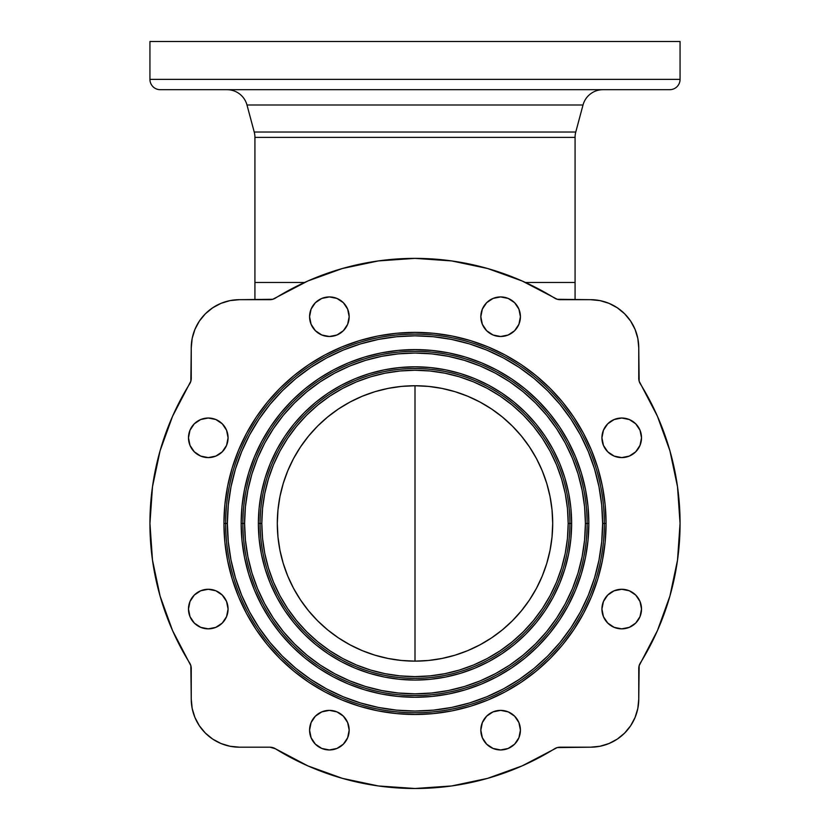 <?xml version="1.0" encoding="UTF-8"?>
<svg xmlns="http://www.w3.org/2000/svg" width="830" height="830" viewBox="0 0 830 830"><rect width="100%" height="100%" fill="white"/><g stroke="black" fill="none" stroke-linecap="round" stroke-linejoin="round"><path stroke-width="1.25" d="M415 661.137L415 385.743L428.498 386.407L441.861 388.388L454.975 391.667L467.695 396.221L479.906 402L491.495 408.941L502.358 416.992L512.369 426.07L521.437 436.082L529.488 446.934L536.439 458.523L542.218 470.745L546.763 483.465L550.051 496.568L552.033 509.942L552.697 523.44L552.033 536.927L550.051 550.3L546.763 563.404L542.218 576.134L536.439 588.346L529.488 599.934L521.437 610.787L512.369 620.799L502.358 629.877L491.495 637.928L479.906 644.869L467.695 650.647L454.975 655.202L441.861 658.481L428.498 660.473L415 661.137L401.502 660.473L388.139 658.481L375.025 655.202L362.305 650.647L350.094 644.869L338.505 637.928L327.643 629.877L317.631 620.799L308.563 610.787L300.512 599.934L293.561 588.346L287.782 576.134L283.238 563.404L279.949 550.3L277.967 536.927L277.303 523.44A137.697 137.697 0 0 1 415 385.743A137.697 137.697 0 0 1 552.697 523.44A137.697 137.697 0 0 1 415 661.137A137.697 137.697 0 0 1 277.303 523.44L277.967 509.942L279.949 496.568L283.238 483.465L287.782 470.745L293.561 458.523L300.512 446.934L308.563 436.082L317.631 426.07L327.643 416.992L338.505 408.941L350.094 402L362.305 396.221L375.025 391.667L388.139 388.388L401.502 386.407L415 385.743L415 661.137M304.579 282.47L254.924 282.47L304.579 282.47M569.909 523.44A154.909 154.909 0 0 0 415 368.53A154.909 154.909 0 0 0 260.091 523.44L258.369 523.44A156.631 156.631 0 0 1 415 366.808A156.631 156.631 0 0 1 571.631 523.44L568.187 523.44A153.187 153.187 0 0 1 415 676.626A153.187 153.187 0 0 1 261.813 523.44L260.091 523.44A154.909 154.909 0 0 0 415 678.338A154.909 154.909 0 0 0 569.909 523.44A154.909 154.909 0 0 0 415 368.53A154.909 154.909 0 0 0 260.091 523.44L261.813 523.44L262.55 538.452L264.76 553.32L268.412 567.907L273.475 582.058L279.897 595.65L287.626 608.546L296.59 620.612L306.685 631.755L317.817 641.849L329.894 650.803L342.79 658.532L356.381 664.965L370.533 670.028L385.11 673.68L399.987 675.879L415 676.626L430.013 675.879L444.89 673.68L459.467 670.028L473.619 664.965L487.21 658.532L500.106 650.803L512.183 641.849L523.315 631.755L533.41 620.612L542.374 608.546L550.103 595.65L556.525 582.058L561.588 567.907L565.24 553.32L567.45 538.452L568.187 523.44L567.45 508.417L565.24 493.549L561.588 478.972L556.525 464.81L550.103 451.219L542.374 438.333L533.41 426.257L523.315 415.114L512.183 405.019L500.106 396.066L487.21 388.336L473.619 381.914L459.467 376.841L444.89 373.189L430.013 370.989L415 370.253L399.987 370.989L385.11 373.189L370.533 376.841L356.381 381.914L342.79 388.336L329.894 396.066L317.817 405.019L306.685 415.114L296.59 426.257L287.626 438.333L279.897 451.219L273.475 464.81L268.412 478.972L264.76 493.549L262.55 508.417L261.813 523.44A153.187 153.187 0 0 1 415 370.253A153.187 153.187 0 0 1 568.187 523.44L571.631 523.44L570.874 538.784L568.623 553.994L564.888 568.903L559.711 583.376L553.133 597.268L545.237 610.455L536.076 622.801L525.753 634.193L514.361 644.516L502.015 653.667L488.839 661.572L474.936 668.14L460.463 673.317L445.554 677.052L430.355 679.314L415 680.061L399.645 679.314L384.446 677.052L369.537 673.317L355.064 668.14L341.161 661.572L327.985 653.667L315.639 644.516L304.247 634.193L293.924 622.801L284.763 610.455L276.867 597.268L270.29 583.376L265.112 568.903L261.377 553.994L259.126 538.784L258.369 523.44L259.126 508.085L261.377 492.875L265.112 477.966L270.29 463.493L276.867 449.601L284.763 436.414L293.924 424.068L304.247 412.686L315.639 402.363L327.985 393.202L341.161 385.296L355.064 378.729L369.537 373.552L384.446 369.817L399.645 367.565L415 366.808L430.355 367.565L445.554 369.817L460.463 373.552L474.936 378.729L488.839 385.296L502.015 393.202L514.361 402.363L525.753 412.686L536.076 424.068L545.237 436.414L553.133 449.601L559.711 463.493L564.888 477.966L568.623 492.875L570.874 508.085L571.631 523.44A156.631 156.631 0 0 1 415 680.061A156.631 156.631 0 0 1 258.369 523.44L260.091 523.44A154.909 154.909 0 0 0 415 678.338A154.909 154.909 0 0 0 569.909 523.44M587.121 523.44A172.121 172.121 0 0 0 415 351.318A172.121 172.121 0 0 0 242.879 523.44L241.157 523.44A173.844 173.844 0 0 1 415 349.596A173.844 173.844 0 0 1 588.843 523.44L585.399 523.44A170.399 170.399 0 0 1 415 693.839A170.399 170.399 0 0 1 244.601 523.44L242.879 523.44A172.121 172.121 0 0 0 415 695.55A172.121 172.121 0 0 0 587.121 523.44A172.121 172.121 0 0 0 415 351.318A172.121 172.121 0 0 0 242.879 523.44L244.601 523.44L245.421 540.133L247.88 556.681L251.936 572.897L257.57 588.646L264.718 603.763L273.319 618.101L283.279 631.537L294.515 643.924L306.903 655.161L320.328 665.121L334.677 673.711L349.793 680.859L365.532 686.493L381.759 690.56L398.296 693.009L415 693.839L431.704 693.009L448.242 690.56L464.468 686.493L480.207 680.859L495.323 673.711L509.672 665.121L523.097 655.161L535.485 643.924L546.721 631.537L556.681 618.101L565.282 603.763L572.43 588.646L578.064 572.897L582.121 556.681L584.579 540.133L585.399 523.44L584.579 506.736L582.121 490.188L578.064 473.971L572.43 458.222L565.282 443.106L556.681 428.768L546.721 415.332L535.485 402.944L523.097 391.719L509.672 381.759L495.323 373.158L480.207 366.009L464.468 360.376L448.242 356.309L431.704 353.86L415 353.041L398.296 353.86L381.759 356.309L365.532 360.376L349.793 366.009L334.677 373.158L320.328 381.759L306.903 391.719L294.515 402.944L283.279 415.332L273.319 428.768L264.718 443.106L257.57 458.222L251.936 473.971L247.88 490.188L245.421 506.736L244.601 523.44A170.399 170.399 0 0 1 415 353.041A170.399 170.399 0 0 1 585.399 523.44L588.843 523.44L588.003 540.475L585.503 557.345L581.353 573.904L575.605 589.964L568.311 605.381L559.545 620.02L549.377 633.715L537.923 646.363L525.286 657.817L511.581 667.984L496.952 676.751L481.525 684.045L465.464 689.792L448.916 693.932L432.036 696.443L415 697.273L397.964 696.443L381.084 693.932L364.536 689.792L348.476 684.045L333.048 676.751L318.419 667.984L304.714 657.817L292.077 646.363L280.623 633.715L270.456 620.02L261.689 605.381L254.395 589.964L248.647 573.904L244.497 557.345L241.997 540.475L241.157 523.44L241.997 506.393L244.497 489.524L248.647 472.976L254.395 456.905L261.689 441.487L270.456 426.859L280.623 413.153L292.077 400.517L304.714 389.052L318.419 378.895L333.048 370.118L348.476 362.824L364.536 357.076L381.084 352.937L397.964 350.436L415 349.596L432.036 350.436L448.916 352.937L465.464 357.076L481.525 362.824L496.952 370.118L511.581 378.895L525.286 389.052L537.923 400.517L549.377 413.153L559.545 426.859L568.311 441.487L575.605 456.905L581.353 472.976L585.503 489.524L588.003 506.393L588.843 523.44A173.844 173.844 0 0 1 415 697.273A173.844 173.844 0 0 1 241.157 523.44L242.879 523.44A172.121 172.121 0 0 0 415 695.55A172.121 172.121 0 0 0 587.121 523.44M604.333 523.44L602.611 523.44A187.611 187.611 0 0 1 415 711.051A187.611 187.611 0 0 1 227.389 523.44L225.667 523.44A189.333 189.333 0 0 0 415 712.763A189.333 189.333 0 0 0 604.333 523.44A189.333 189.333 0 0 0 415 334.106A189.333 189.333 0 0 0 225.667 523.44L223.944 523.44A191.056 191.056 0 0 1 415 332.384A191.056 191.056 0 0 1 606.056 523.44L604.333 523.44L606.056 523.44L605.132 542.166L602.383 560.707L597.828 578.894L591.51 596.552L583.49 613.495L573.852 629.576L562.688 644.64L550.093 658.532L536.201 671.117L521.147 682.291L505.065 691.929L488.113 699.949L470.465 706.257L452.277 710.822L433.727 713.572L415 714.485L396.273 713.572L377.723 710.822L359.535 706.257L341.887 699.949L324.935 691.929L308.853 682.291L293.799 671.117L279.907 658.532L267.312 644.64L256.148 629.576L246.51 613.495L238.49 596.552L232.172 578.894L227.617 560.707L224.868 542.166L223.944 523.44L224.868 504.713L227.617 486.162L232.172 467.975L238.49 450.327L246.51 433.374L256.148 417.293L267.312 402.228L279.907 388.336L293.799 375.751L308.853 364.577L324.935 354.939L341.887 346.93L359.535 340.611L377.723 336.057L396.273 333.307L415 332.384L433.727 333.307L452.277 336.057L470.465 340.611L488.113 346.93L505.065 354.939L521.147 364.577L536.201 375.751L550.093 388.336L562.688 402.228L573.852 417.293L583.49 433.374L591.51 450.327L597.828 467.975L602.383 486.162L605.132 504.713L606.056 523.44A191.056 191.056 0 0 1 415 714.485A191.056 191.056 0 0 1 223.944 523.44L225.667 523.44A189.333 189.333 0 0 0 415 712.763A189.333 189.333 0 0 0 604.333 523.44A189.333 189.333 0 0 0 415 334.106A189.333 189.333 0 0 0 225.667 523.44L227.389 523.44L228.292 541.824L230.999 560.032L235.471 577.898L241.675 595.235L249.54 611.876L259.012 627.667L269.978 642.451L282.335 656.094L295.978 668.461L310.773 679.428L326.564 688.89L343.205 696.764L360.542 702.968L378.397 707.44L396.615 710.138L415 711.051L433.385 710.138L451.603 707.44L469.458 702.968L486.795 696.764L503.437 688.89L519.227 679.428L534.022 668.461L547.665 656.094L560.022 642.451L570.988 627.667L580.461 611.876L588.325 595.235L594.529 577.898L599.001 560.032L601.709 541.824L602.611 523.44L601.709 505.045L599.001 486.837L594.529 468.971L588.325 451.645L580.461 434.993L570.988 419.202L560.022 404.418L547.665 390.774L534.022 378.407L519.227 367.441L503.437 357.979L486.795 350.104L469.458 343.9L451.603 339.429L433.385 336.731L415 335.828L396.615 336.731L378.397 339.429L360.542 343.9L343.205 350.104L326.564 357.979L310.773 367.441L295.978 378.407L282.335 390.774L269.978 404.418L259.012 419.202L249.54 434.993L241.675 451.645L235.471 468.971L230.999 486.837L228.292 505.045L227.389 523.44A187.611 187.611 0 0 1 415 335.828A187.611 187.611 0 0 1 602.611 523.44L604.333 523.44M309.58 730.161A19.796 19.796 0 0 1 329.375 710.366A19.796 19.796 0 0 1 349.171 730.161L347.656 737.735L343.371 744.157L336.949 748.442L329.375 749.957L321.801 748.442L315.379 744.157L311.084 737.735L309.58 730.161L311.084 722.588L315.379 716.166L321.801 711.87L329.375 710.366L336.949 711.87L343.371 716.166L347.656 722.588L349.171 730.161A19.796 19.796 0 0 1 329.375 749.957A19.796 19.796 0 0 1 309.58 730.161M188.483 609.064A19.796 19.796 0 0 1 208.278 589.269A19.796 19.796 0 0 1 228.074 609.064L226.559 616.638L222.274 623.06L215.852 627.345L208.278 628.86L200.704 627.345L194.282 623.06L189.987 616.638L188.483 609.064L189.987 601.491L194.282 595.068L200.704 590.773L208.278 589.269L215.852 590.773L222.274 595.068L226.559 601.491L228.074 609.064A19.796 19.796 0 0 1 208.278 628.86A19.796 19.796 0 0 1 188.483 609.064L188.867 612.924M188.483 437.804A19.796 19.796 0 0 1 208.278 418.019A19.796 19.796 0 0 1 228.074 437.804L226.559 445.378L222.274 451.8L215.852 456.095L208.278 457.6L200.704 456.095L194.282 451.8L189.987 445.378L188.483 437.804L189.987 430.231L194.282 423.808L200.704 419.524L208.278 418.019L215.852 419.524L222.274 423.808L226.559 430.231L228.074 437.804A19.796 19.796 0 0 1 208.278 457.6A19.796 19.796 0 0 1 188.483 437.804M309.58 316.707A19.796 19.796 0 0 1 329.375 296.922A19.796 19.796 0 0 1 349.171 316.707L347.656 324.291L343.371 330.714L336.949 334.998L329.375 336.503L321.801 334.998L315.379 330.714L311.084 324.291L309.58 316.707L311.084 309.134L315.379 302.711L321.801 298.427L329.375 296.922L336.949 298.427L343.371 302.711L347.656 309.134L349.171 316.707A19.796 19.796 0 0 1 329.375 336.503A19.796 19.796 0 0 1 309.58 316.707M480.829 316.707A19.796 19.796 0 0 1 500.625 296.922A19.796 19.796 0 0 1 520.42 316.707L518.916 324.291L514.621 330.714L508.199 334.998L500.625 336.503L493.051 334.998L486.629 330.714L482.344 324.291L480.829 316.707L482.344 309.134L486.629 302.711L493.051 298.427L500.625 296.922L508.199 298.427L514.621 302.711L518.916 309.134L520.42 316.707A19.796 19.796 0 0 1 500.625 336.503A19.796 19.796 0 0 1 480.829 316.707M601.926 437.804A19.796 19.796 0 0 1 621.722 418.019A19.796 19.796 0 0 1 641.517 437.804L640.013 445.378L635.718 451.8L629.296 456.095L621.722 457.6L614.148 456.095L607.726 451.8L603.441 445.378L601.926 437.804L603.441 430.231L607.726 423.808L614.148 419.524L621.722 418.019L629.296 419.524L635.718 423.808L640.013 430.231L641.517 437.804A19.796 19.796 0 0 1 621.722 457.6A19.796 19.796 0 0 1 601.926 437.804M601.926 609.064A19.796 19.796 0 0 1 621.722 589.269A19.796 19.796 0 0 1 641.517 609.064L640.013 616.638L635.718 623.06L629.296 627.345L621.722 628.86L614.148 627.345L607.726 623.06L603.441 616.638L601.926 609.064L603.441 601.491L607.726 595.068L614.148 590.773L621.722 589.269L629.296 590.773L635.718 595.068L640.013 601.491L641.517 609.064A19.796 19.796 0 0 1 621.722 628.86A19.796 19.796 0 0 1 601.926 609.064L602.31 612.924M480.829 730.161A19.796 19.796 0 0 1 500.625 710.366A19.796 19.796 0 0 1 520.42 730.161L518.916 737.735L514.621 744.157L508.199 748.442L500.625 749.957L493.051 748.442L486.629 744.157L482.344 737.735L480.829 730.161L482.344 722.588L486.629 716.166L493.051 711.87L500.625 710.366L508.199 711.87L514.621 716.166L518.916 722.588L520.42 730.161A19.796 19.796 0 0 1 500.625 749.957A19.796 19.796 0 0 1 480.829 730.161M160.263 89.692L669.737 89.692A10.323 10.323 0 0 0 680.061 79.369L149.94 79.369A10.323 10.323 0 0 0 160.263 89.692L669.737 89.692A10.323 10.323 0 0 0 680.061 79.369L680.061 41.5L149.94 41.5L149.94 79.369L680.061 79.369L680.061 41.5L149.94 41.5L149.94 79.369A10.323 10.323 0 0 0 160.263 89.692M254.229 132.032A20.657 20.657 0 0 1 254.924 137.375L254.924 282.47L254.924 137.375A20.657 20.657 0 0 0 254.229 132.032L575.771 132.032L583.013 105.005A20.657 20.657 0 0 1 602.964 89.692A20.657 20.657 0 0 0 583.013 105.005L246.987 105.005L254.229 132.032L246.987 105.005A20.657 20.657 0 0 0 227.036 89.692A20.657 20.657 0 0 1 246.987 105.005L583.013 105.005L575.771 132.032A20.657 20.657 0 0 0 575.076 137.375A20.657 20.657 0 0 1 575.771 132.032L254.229 132.032M415 788.5A265.06 265.06 0 0 1 275.373 748.743L307.857 765.883L342.406 778.364L378.356 785.958L415 788.5L451.645 785.958L487.594 778.364L522.143 765.883L557.241 747.581L590.566 747.187L599.966 746.263L609.002 743.524L617.333 739.074L624.637 733.077L630.634 725.773L635.085 717.442L637.834 708.395L638.758 698.995L639.152 665.681L657.443 630.572L669.935 596.023L677.519 560.084L680.061 523.44L677.519 486.785L669.935 450.846L657.443 416.297L639.152 381.188L638.758 347.874L637.834 338.474L635.085 329.427L630.634 321.096L624.637 313.792L617.333 307.806L609.002 303.344L599.966 300.605L590.566 299.682L557.241 299.288L522.143 280.986L487.594 268.505L451.645 260.921L415 258.369L378.356 260.921L342.406 268.505L307.857 280.986L272.759 299.288L239.434 299.682L230.035 300.605L220.998 303.344L212.667 307.806L205.363 313.792L199.366 321.096L194.915 329.427L192.166 338.474L191.242 347.874L190.848 381.188L172.557 416.297L160.066 450.846L152.481 486.785L149.94 523.44L152.481 560.084L160.066 596.023L172.557 630.572L190.848 665.681L191.242 698.995L192.166 708.395L194.915 717.442L199.366 725.773L205.363 733.077L212.667 739.074L220.998 743.524L230.035 746.263L239.434 747.187L269.926 747.187L275.373 748.743A10.323 10.323 0 0 0 269.926 747.187L239.434 747.187A48.192 48.192 0 0 1 191.242 698.995L191.242 668.503A10.323 10.323 0 0 0 189.697 663.066A265.06 265.06 0 0 1 189.697 383.802A10.323 10.323 0 0 0 191.242 378.366L191.242 347.874A48.192 48.192 0 0 1 239.434 299.682L269.926 299.682A10.323 10.323 0 0 0 275.373 298.126A265.06 265.06 0 0 1 554.627 298.126A10.323 10.323 0 0 0 560.074 299.682L590.566 299.682A48.192 48.192 0 0 1 638.758 347.874L638.758 378.366A10.323 10.323 0 0 0 640.303 383.802A265.06 265.06 0 0 1 640.303 663.066A10.323 10.323 0 0 0 638.758 668.503L638.758 698.995A48.192 48.192 0 0 1 590.566 747.187L560.074 747.187A10.323 10.323 0 0 0 554.627 748.743A265.06 265.06 0 0 1 415 788.5M575.076 137.375L254.924 137.375L575.076 137.375L575.076 282.47L575.076 137.375M525.421 282.47L575.076 282.47L525.421 282.47M312.91 719.164L315.379 716.166M325.516 710.75L329.375 710.366M197.281 625.519L194.282 623.06M219.276 421.35L222.274 423.808M312.91 305.72L315.379 302.711M325.516 297.296L329.375 296.922M517.09 327.705L514.621 330.714M504.484 336.129L500.625 336.503M632.719 421.35L635.718 423.808M610.724 625.519L607.726 623.06M517.09 741.159L514.621 744.157M504.484 749.573L500.625 749.957M254.924 282.47L254.924 299.682M575.076 282.47L575.076 299.682"/></g></svg>
